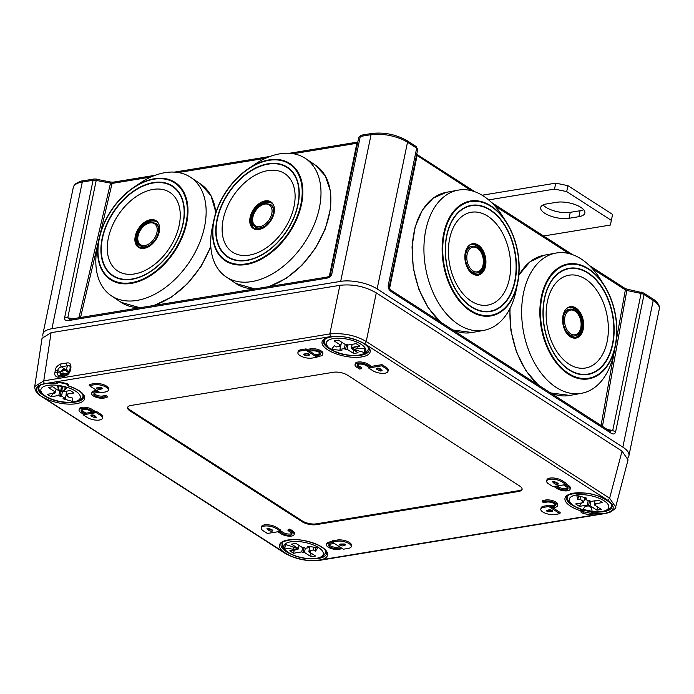 <?xml version="1.0" encoding="UTF-8"?>
<svg xmlns="http://www.w3.org/2000/svg" width="694" height="694" viewBox="0 0 694 694"><rect width="100%" height="100%" fill="white"/><g stroke="black" fill="none" stroke-linecap="round" stroke-linejoin="round"><path stroke-width="1.04" d="M628.001 457.58A26.32 10.124 11.7 0 0 628.92 455.715A26.32 10.124 11.7 0 0 622.839 447.144L377.128 288.921A26.32 10.124 -168.3 0 0 340.685 281.365L51.92 328.713L82.291 182.036A26.32 10.124 -168.3 0 0 73.278 187.484C73.026 186.929 73.928 185.602 75.984 183.502C79.576 181.594 82.022 180.683 83.332 180.77A2.195 1.431 80.7 0 0 82.291 182.036L93.074 180.267L64.672 317.436C64.238 320.073 65.704 321.079 69.07 320.472A2.195 1.431 80.7 0 1 70.094 319.205L326.909 277.097C328.895 276.594 330.049 275.744 330.37 274.529L331.879 273.618C331.203 276.29 329.199 277.869 325.868 278.355L69.07 320.472M43.002 336.243A26.32 10.124 11.7 0 1 42.898 334.17A26.32 10.124 11.7 0 1 51.92 328.713M326.891 277.097A2.195 1.431 80.7 0 0 325.868 278.355M113.096 182.184A2.195 1.431 80.7 0 0 112.072 183.416L96.214 180.414A4.39 1.692 -168.3 0 0 93.074 180.267A2.195 1.431 80.7 0 1 94.115 179L96.483 179.095L67.812 317.574L69.582 319.275M289.381 153.279L357.792 142.062A2.195 1.431 80.7 0 0 356.881 143.268L357.627 142.851L358.781 137.36A4.39 1.692 11.7 0 1 360.281 136.449L331.879 273.618M416.539 155.074L471.217 190.633M474.887 191.752L416.721 154.294A2.195 1.431 122.8 0 1 417.059 155.751L389.577 288.444M589.154 265.334L624.904 288.348A2.195 1.431 122.8 0 1 625.363 289.892L616.341 340.19M330.37 274.529L358.781 137.36L361.322 135.183A2.195 1.431 80.7 0 0 360.281 136.449L371.064 134.679A26.32 10.124 11.7 0 1 407.508 142.244L416.678 148.152A4.39 1.692 11.7 0 1 417.693 149.574A4.39 1.692 11.7 0 1 417.693 149.583L389.291 286.743L388.276 285.312C387.825 288.027 389.03 290.274 391.902 292.053A2.195 1.431 -57.2 0 0 391.459 290.491L609.948 431.182L612.707 430.61L615.639 431.72C614.988 434.314 613.244 434.661 610.408 432.761A2.195 1.431 -57.2 0 0 609.965 431.2M96.449 179.26L110.771 182.054L78.899 317.765M73.564 318.633L64.672 317.436M624.904 288.348L627.098 289.164L626.821 290.482L625.363 289.892L592.398 268.665M488.628 199.898L554.532 189.089L566.686 191.605L611.353 220.38L610.382 225.047L543.602 235.995M578.857 216.684A17.541 6.749 -168.3 0 0 584.869 213.049A17.541 6.749 -168.3 0 0 575.534 204.747A17.541 6.749 -168.3 0 0 556.519 202.301L546.672 203.915A17.541 6.749 -168.3 0 0 540.669 207.549A17.541 6.749 -168.3 0 0 549.995 215.843A17.541 6.749 -168.3 0 0 569.011 218.298L578.857 216.684L580.089 210.733A17.541 6.749 -168.3 0 0 583.654 209.692M482.113 195.222L555.764 183.138L567.918 185.662L612.585 214.429L611.353 220.38M580.089 210.733L570.242 212.347A17.541 6.749 -168.3 0 1 543.116 204.956M567.918 185.662L566.686 191.605M555.764 183.138L554.532 189.089M344.632 544.217L343.712 544.582L343.469 545.77A2.195 0.841 11.7 0 1 340.971 545.658A2.195 0.841 11.7 0 1 339.548 544.53A2.195 0.841 11.7 0 1 340.771 544.035L344.276 543.983L345.673 544.885L343.469 545.77M340.32 544.07A2.195 0.841 -168.3 0 0 343.712 544.582M268.24 528.368L268.934 529.071A2.195 0.841 -168.3 0 0 272.248 529.947M95.685 416.556L92.068 415.186L91.825 416.374A2.195 0.841 11.7 0 1 90.897 415.437A2.195 0.841 11.7 0 1 92.658 414.969A2.195 0.841 11.7 0 1 94.991 415.853L96.657 417.545L95.017 417.814L91.825 416.374M97.403 387.642A2.195 0.841 -168.3 0 0 100.786 388.154L100.543 389.343A2.195 0.841 11.7 0 1 98.045 389.23A2.195 0.841 11.7 0 1 96.622 388.102A2.195 0.841 11.7 0 1 97.845 387.608L101.359 387.556L102.747 388.458L100.543 389.343M101.706 387.79L100.786 388.154M309.09 354.035A2.195 0.841 -168.3 0 1 308.648 354.07L304.779 353.897M377.163 368.158A2.195 0.841 -168.3 0 0 377.553 368.367L377.31 369.555A2.195 0.841 11.7 0 1 376.391 368.618A2.195 0.841 11.7 0 1 378.143 368.15A2.195 0.841 11.7 0 1 380.477 369.034L382.151 370.726L380.503 370.995L377.31 369.555M381.171 369.737L377.553 368.367M557.733 483.128A2.195 0.841 -168.3 0 1 554.419 482.261L553.725 481.558M547.705 510.324L551.565 510.498A2.195 0.841 -168.3 0 0 552.008 510.463M289.745 555.547C297.179 558.896 305.273 560.57 314.018 560.579A24.559 9.447 11.7 0 1 301.612 559.329A24.559 9.447 11.7 0 1 289.745 555.547L283.967 552.268A24.559 9.447 11.7 0 1 282.536 541.667A24.559 9.447 11.7 0 1 305.481 540.834A24.559 9.447 11.7 0 1 326.18 550.724A24.559 9.447 11.7 0 1 320.611 559.867L314.018 560.579M359.908 341.37C352.474 338.03 344.389 336.347 335.644 336.338A24.559 9.447 11.7 0 1 348.05 337.588A24.559 9.447 11.7 0 1 359.908 341.37L364.454 343.617L607.84 500.348L610.763 502.898C614.58 507.062 613.93 510.177 608.82 512.233L605.116 513.369A2.195 1.431 -99.3 0 0 605.654 513.439L609.948 512.328C614.606 509.353 616.506 507.583 615.639 507.028L628.061 459.879L622.032 451.117L376.295 292.885C364.992 286.405 352.847 283.881 339.878 285.329L51.087 332.686L43.765 380.85A2.195 1.431 80.7 0 0 44.555 383.496L40.842 384.684C35.732 386.74 35.082 389.855 38.89 394.019A24.559 9.447 11.7 0 1 40.833 384.684M44.555 383.496L46.524 383.374A24.559 9.447 11.7 0 1 56.431 383.444L56.656 382.368L59.172 381.952L66.65 383.504L68.784 384.884A1.319 1.214 -168.2 0 1 67.734 383.843M605.116 513.369L603.129 513.543A24.559 9.447 11.7 0 1 593.223 513.473L592.997 514.549L590.481 514.965L583.003 513.413L580.869 512.033A1.319 1.214 11.8 0 0 582.396 511.157L582.726 509.821M351.268 546.594L351.511 545.406A8.77 3.375 -168.3 0 0 346.844 541.251A8.77 3.375 -168.3 0 0 337.336 540.027L332.417 540.834L332.166 542.023L343.339 549.214L348.258 548.407A8.77 3.375 -168.3 0 0 351.268 546.594A8.77 3.375 -168.3 0 0 346.601 542.439A8.77 3.375 -168.3 0 0 337.093 541.216L332.166 542.023M332.27 541.537L329.32 542.023A7.46 2.871 -168.3 0 0 326.761 543.567L326.518 544.755A7.46 2.871 -168.3 0 0 330.483 548.277A7.46 2.871 -168.3 0 0 338.559 549.318L341.847 548.781L340.45 547.887L337.171 548.425A5.266 2.021 11.7 0 1 331.463 547.687A5.266 2.021 11.7 0 1 328.661 545.198A5.266 2.021 11.7 0 1 330.465 544.105L333.745 543.567L332.348 542.673L329.069 543.211A7.46 2.871 -168.3 0 0 326.518 544.755M339.687 546.863L337.414 547.236L337.171 548.425M329.025 544.651A5.266 2.021 -168.3 0 0 337.414 547.236M280.541 531.318L280.792 530.129L276.602 527.431A8.77 3.375 -168.3 0 0 267.39 524.768A8.77 3.375 -168.3 0 0 261.447 526.729L261.204 527.917A8.77 3.375 -168.3 0 0 263.226 530.771L267.416 533.469L280.541 531.318L276.359 528.62A8.77 3.375 -168.3 0 0 267.138 525.957A8.77 3.375 -168.3 0 0 261.204 527.917M294.152 534.501L294.395 533.313A7.46 2.871 -168.3 0 0 292.668 530.884L289.884 529.088L288.236 529.357L287.993 530.546L290.786 532.341A5.266 2.021 11.7 0 1 292.001 534.059A5.266 2.021 11.7 0 1 288.435 535.23A5.266 2.021 11.7 0 1 282.909 533.634L280.116 531.838L278.476 532.107L281.27 533.903A7.46 2.871 -168.3 0 0 289.103 536.158A7.46 2.871 -168.3 0 0 294.152 534.501A7.46 2.871 -168.3 0 0 292.426 532.072L289.632 530.277L287.993 530.546M280.645 530.823L283.152 532.445A5.266 2.021 -168.3 0 0 291.888 533.408M102.478 418.196A8.77 3.375 -168.3 0 0 100.448 415.342L96.258 412.644L83.133 414.795L87.323 417.493A8.77 3.375 -168.3 0 0 96.535 420.156A8.77 3.375 -168.3 0 0 102.478 418.196L102.721 417.007A8.77 3.375 -168.3 0 0 100.691 414.153L96.509 411.455L94.87 411.724M92.215 412.158L85.353 413.286M94.714 412.444L94.965 411.256L92.172 409.46A7.46 2.871 -168.3 0 0 84.338 407.204A7.46 2.871 -168.3 0 0 79.29 408.861L79.047 410.05A7.46 2.871 -168.3 0 0 80.764 412.479L83.558 414.275L85.197 414.006L82.404 412.21A5.266 2.021 11.7 0 1 81.189 410.501A5.266 2.021 11.7 0 1 84.755 409.321A5.266 2.021 11.7 0 1 90.281 410.917L93.074 412.713L94.714 412.444L91.92 410.648A7.46 2.871 -168.3 0 0 84.095 408.393A7.46 2.871 -168.3 0 0 79.047 410.05M85.197 414.006L85.449 412.817L82.655 411.022L82.404 412.21M81.554 409.954A5.266 2.021 -168.3 0 0 82.655 411.022M108.342 390.167L108.594 388.978A8.77 3.375 -168.3 0 0 103.927 384.823A8.77 3.375 -168.3 0 0 94.419 383.6L89.491 384.407L89.248 385.595L100.422 392.787L105.341 391.98A8.77 3.375 -168.3 0 0 108.342 390.167A8.77 3.375 -168.3 0 0 103.675 386.011A8.77 3.375 -168.3 0 0 94.167 384.788L89.248 385.595M96.761 390.436L94.497 390.809A7.46 2.871 -168.3 0 0 91.938 392.353L91.695 393.541A7.46 2.871 -168.3 0 0 95.659 397.072A7.46 2.871 -168.3 0 0 103.736 398.113L107.023 397.575L105.627 396.673L102.348 397.211A5.266 2.021 11.7 0 1 96.64 396.474A5.266 2.021 11.7 0 1 93.837 393.984A5.266 2.021 11.7 0 1 95.642 392.891L98.921 392.353L97.524 391.459L94.245 391.997A7.46 2.871 -168.3 0 0 91.695 393.541M107.023 397.575L107.266 396.378L105.87 395.485L102.591 396.022L102.348 397.211M94.202 393.437A5.266 2.021 -168.3 0 0 102.591 396.022M307.468 349.793L306.071 348.891L301.153 349.698A8.77 3.375 -168.3 0 0 298.142 351.52L297.899 352.708A8.77 3.375 -168.3 0 0 302.567 356.855A8.77 3.375 -168.3 0 0 312.074 358.078L316.993 357.271L305.828 350.08L300.901 350.886A8.77 3.375 -168.3 0 0 297.899 352.708M315.57 355.007L309.732 351.251M320.385 353.454A5.266 2.021 -168.3 0 1 318.945 354.001L315.666 354.539L315.414 355.727L316.811 356.629L320.099 356.091A7.46 2.871 -168.3 0 0 322.649 354.547A7.46 2.871 -168.3 0 0 318.685 351.017A7.46 2.871 -168.3 0 0 310.6 349.976L307.321 350.513L308.717 351.416L311.996 350.878A5.266 2.021 11.7 0 1 317.705 351.606A5.266 2.021 11.7 0 1 320.507 354.096A5.266 2.021 11.7 0 1 318.702 355.189L315.414 355.727M322.649 354.547L322.892 353.359A7.46 2.871 -168.3 0 0 318.928 349.828A7.46 2.871 -168.3 0 0 310.851 348.787L307.563 349.325L307.321 350.513M387.963 371.385A8.77 3.375 -168.3 0 0 385.933 368.531L381.743 365.833L368.618 367.985L372.808 370.683A8.77 3.375 -168.3 0 0 382.021 373.337A8.77 3.375 -168.3 0 0 387.963 371.385L388.206 370.197A8.77 3.375 -168.3 0 0 386.185 367.343L381.995 364.645L370.839 366.467M370.691 367.195L370.934 366.007L368.141 364.203A7.46 2.871 -168.3 0 0 360.307 361.947A7.46 2.871 -168.3 0 0 355.259 363.613L355.016 364.801A7.46 2.871 -168.3 0 0 356.742 367.221L359.535 369.026L361.175 368.757L358.382 366.953A5.266 2.021 11.7 0 1 357.167 365.244A5.266 2.021 11.7 0 1 360.724 364.072A5.266 2.021 11.7 0 1 366.259 365.66L369.043 367.464L370.691 367.195L367.898 365.391A7.46 2.871 -168.3 0 0 360.065 363.136A7.46 2.871 -168.3 0 0 355.016 364.801M361.175 368.757L361.418 367.568L358.625 365.764L358.382 366.953M357.523 364.697A5.266 2.021 -168.3 0 0 358.625 365.764M566.035 484.499L566.278 483.31L562.088 480.612A8.77 3.375 -168.3 0 0 552.875 477.958A8.77 3.375 -168.3 0 0 546.941 479.91L546.69 481.098A8.77 3.375 -168.3 0 0 548.72 483.952L552.91 486.65L566.035 484.499L561.845 481.801A8.77 3.375 -168.3 0 0 552.632 479.146A8.77 3.375 -168.3 0 0 546.69 481.098M567.857 488.16A5.266 2.021 -168.3 0 1 559.13 487.188L557.204 485.947M570.121 489.244A7.46 2.871 -168.3 0 0 568.395 486.815L565.61 485.019L563.962 485.288L566.755 487.084A5.266 2.021 11.7 0 1 567.978 488.802A5.266 2.021 11.7 0 1 564.413 489.973A5.266 2.021 11.7 0 1 558.878 488.376L556.094 486.581L554.445 486.85L557.239 488.645A7.46 2.871 -168.3 0 0 565.072 490.91A7.46 2.871 -168.3 0 0 570.121 489.244L570.364 488.056A7.46 2.871 -168.3 0 0 568.646 485.626L566.131 484.013M559.919 513.699L548.746 506.507L543.827 507.314A8.77 3.375 -168.3 0 0 540.817 509.136A8.77 3.375 -168.3 0 0 545.484 513.282A8.77 3.375 -168.3 0 0 554.992 514.506L559.919 513.699L560.162 512.51L552.65 507.67M550.394 506.221L548.997 505.319L544.07 506.126A8.77 3.375 -168.3 0 0 541.068 507.947L540.817 509.136M557.473 505.761L557.724 504.564A7.46 2.871 -168.3 0 0 553.751 501.042A7.46 2.871 -168.3 0 0 545.675 500.001L542.387 500.539L542.144 501.727L543.541 502.63L546.82 502.092A5.266 2.021 11.7 0 1 552.528 502.82A5.266 2.021 11.7 0 1 555.33 505.31A5.266 2.021 11.7 0 1 553.526 506.403L550.238 506.941L551.635 507.843L554.922 507.305A7.46 2.871 -168.3 0 0 557.473 505.761A7.46 2.871 -168.3 0 0 553.508 502.23A7.46 2.871 -168.3 0 0 545.423 501.189L542.144 501.727M550.238 506.941L550.489 505.753L553.769 505.215A5.266 2.021 -168.3 0 0 555.209 504.668M316.16 524.664L518.626 491.465A10.089 3.878 -168.3 0 0 522.088 489.322A10.089 3.878 -168.3 0 0 519.745 486.086L347.468 375.15A10.089 3.878 -168.3 0 0 333.502 372.253L131.036 405.452A10.089 3.878 -168.3 0 0 127.592 407.491A10.089 3.878 -168.3 0 0 129.908 410.831L302.185 521.767A10.089 3.878 -168.3 0 0 316.16 524.664L316.299 523.857L518.765 490.658A10.054 3.869 -168.3 0 0 522.105 488.906M271.857 529.739A2.195 0.841 11.7 0 1 272.777 530.676A2.195 0.841 11.7 0 1 271.024 531.144A2.195 0.841 11.7 0 1 268.682 530.259L267.017 528.568L268.656 528.299L271.857 529.739M333.84 543.098L333.745 543.567M340.546 547.419L340.45 547.887M341.942 548.312L341.847 548.781M332.452 542.205L332.348 542.673M280.211 531.37L280.116 531.838M278.572 531.639L278.476 532.107M289.884 529.088L289.632 530.277M95.269 416.626L95.017 417.814M83.28 414.092L83.133 414.795M96.509 411.455L96.258 412.644M99.016 391.893L98.921 392.353M97.628 390.991L97.524 391.459M105.87 395.485L105.627 396.673M308.396 355.259L304.892 355.311L303.495 354.408L305.698 353.524A2.195 0.841 11.7 0 1 308.197 353.645A2.195 0.841 11.7 0 1 309.619 354.764A2.195 0.841 11.7 0 1 308.396 355.259L308.648 354.07M305.134 354.122L304.892 355.311M306.071 348.891L305.828 350.08M317.141 356.577L316.993 357.271M381.995 364.645L381.743 365.833M368.766 367.282L368.618 367.985M380.754 369.807L380.503 370.995M554.176 483.449L552.502 481.757L554.15 481.489L557.343 482.929A2.195 0.841 11.7 0 1 558.262 483.865A2.195 0.841 11.7 0 1 556.51 484.334A2.195 0.841 11.7 0 1 554.176 483.449L554.419 482.261M548.624 509.951A2.195 0.841 11.7 0 1 551.114 510.064A2.195 0.841 11.7 0 1 552.545 511.192A2.195 0.841 11.7 0 1 551.322 511.686L547.809 511.738L546.412 510.836L548.624 509.951M556.189 486.112L556.094 486.581M564.066 484.82L563.962 485.288M565.705 484.551L565.61 485.019M554.549 486.381L554.445 486.85M548.997 505.319L548.746 506.507M548.06 510.55L547.809 511.738M580.869 512.033L581.095 510.958A1.319 1.214 11.8 0 0 582.622 510.081L582.682 509.812M582.44 509.734A1.319 0.494 13.9 0 1 582.622 510.081L582.396 511.157L583.35 511.773L583.454 510.038M51.087 332.686L42.03 338.334L34.7 386.619M615.639 507.028L609.618 498.231L622.032 451.117M376.295 292.885L366.224 341.5C355.649 335.315 343.513 332.799 329.806 333.944L339.878 285.329M46.524 383.374L330.596 336.599L335.644 336.338M70.909 367.62L70.493 369.919C69.574 373.528 67.457 375.645 64.134 376.278L58.14 377.232C55.32 376.616 54.262 374.942 54.973 372.218L55.312 370.327C55.312 368.02 57.038 365.92 60.482 364.029L66.598 363.014C69.678 362.415 71.118 363.951 70.909 367.62A2.195 0.798 -169.8 0 0 70.163 368.063L69.747 370.362C69.435 372.452 67.925 373.979 65.21 374.942L58.938 375.888M330.596 336.599L329.806 333.944L43.765 380.85L34.709 386.532C34.813 393.004 40.452 395.667 41.302 396.369L38.89 394.019M283.967 552.268L41.831 396.526M68.784 384.884L68.559 385.959A1.319 1.214 -168.2 0 1 67.509 384.545L67.613 383.938L67.509 384.545A1.319 1.319 0 0 0 68.411 386.029L68.333 385.89M56.674 383.478L56.431 383.444A1.319 1.214 11.8 0 0 57.958 382.567L58.088 381.969M56.656 382.368A1.319 1.214 11.8 0 0 58.036 381.83M69.2 372.14L67.197 369.997L65.08 369.416C63.319 368.939 61.801 369.807 60.517 372.01L60.916 375.627M60.265 373.077L57.411 372.478L57.758 370.596C57.871 368.965 59.077 367.69 61.376 366.762L67.509 365.755C69.313 364.714 70.189 365.486 70.155 368.08L69.747 370.379A2.195 0.798 -169.8 0 1 70.493 369.919M64.134 376.278A2.195 1.44 -98.7 0 1 65.193 374.942M58.14 377.232A2.195 1.44 -98.5 0 1 59.207 375.896M59.753 375.957C57.715 375.541 56.934 374.387 57.411 372.478A2.195 0.807 9.9 0 0 54.973 372.218M55.312 370.327A2.195 0.807 9.9 0 1 57.758 370.596L60.517 372.01L60.239 373.337M60.482 364.029A2.195 1.423 80.3 0 0 61.376 366.762L65.08 369.416L64.854 370.518C62.59 370.266 61.046 371.221 60.231 373.389M66.598 363.014A2.195 1.423 80.4 0 0 67.509 365.755L65.973 370.752A24.29 9.343 -168.3 0 0 64.854 370.518L64.846 370.613C61.896 370.9 60.361 371.819 60.222 373.398M592.216 511.79L591.947 513.135L590.828 513.317L591.418 511.686M592.476 511.816A1.319 0.494 -170.5 0 0 592.173 512.059A1.319 1.214 -168.2 0 0 593.223 513.473L593.214 511.894M592.997 514.549A1.319 1.214 -168.2 0 1 591.947 513.135L592.173 511.782M590.481 514.965L590.828 513.317L583.35 511.773L583.003 513.413M127.739 407.109A10.054 3.869 -168.3 0 0 130.099 410.033L302.376 520.968A10.054 3.869 -168.3 0 0 316.299 523.857M285.572 544.504L284.705 548.026L285.451 544.469L296.529 548.043M296.208 547.757L296.642 548.807L293.909 549.292L284.705 548.026M305.282 548.199L304.493 552.476L302.992 552.728L301.717 551.904L293.519 553.248L289.745 550.819L297.952 549.475L296.676 548.659L298.168 548.407L291.532 544.131L295.956 543.411L302.601 547.679L304.102 547.436L305.377 548.26L309.697 547.549L309.949 546.612M304.493 552.476L311.129 556.753L315.562 556.024L308.917 551.747L310.418 551.504L309.142 550.68L313.462 549.978L315.38 551.21L317.956 547.713L307.78 546.317L309.697 547.549M296.642 548.807L296.685 548.277M309.498 547.583L309.142 550.68M313.462 549.978L314.026 547.176M302.688 547.67L301.717 551.904M293.519 553.248L294.282 550.082M299.157 545.467L297.952 549.475M315.38 551.21L316.065 547.453M299.079 545.415L298.168 548.407M309.403 547.601L308.917 551.747M302.992 552.728L304.085 547.436M310.626 552.849L311.129 556.753M594.992 500.764L594.628 503.87L595.903 504.694L594.402 504.937L601.386 509.431L596.961 510.159L589.978 505.666L588.477 505.909L591.297 507.505L592.164 511.331L582.925 509.413L585.259 506.247L588.477 505.909L587.202 505.085L579.403 506.368L581.407 502.994M594.628 503.87L602.435 502.586L598.662 500.166L590.863 501.441L589.588 500.626L588.087 500.868L584.409 498.5L586.664 498.136L576.775 495.369L577.738 499.593L579.984 499.229L583.663 501.597L582.162 501.84L583.437 502.664L575.63 503.939L579.403 506.368M584.565 498.596L583.663 501.597M584.409 498.5L584.548 497.546M594.897 500.782L594.402 504.937M579.984 499.229L580.583 496.436M590.776 501.389L589.978 505.666M596.961 510.159L597.517 506.941M577.738 499.593L578.596 495.88M584.643 498.648L583.437 502.664M588.174 500.851L587.202 505.085M588.477 505.909L589.579 500.626M353.359 347.763L364.949 348.891L364.211 352.448L364.81 348.874M353.159 347.885L351.485 348.509L358.121 352.786L353.697 353.515L347.061 349.238L345.56 349.481L344.285 348.657L339.965 349.368L341.882 350.6L331.706 349.203L334.282 345.707L336.2 346.939L340.52 346.237L339.245 345.412L340.737 345.17L334.1 340.893L338.525 340.164L345.17 344.441L346.67 344.198L347.946 345.013L356.143 343.669L359.908 346.098L351.711 347.442L355.259 349.95L364.211 352.448M341.717 342.22L340.52 346.237M345.256 344.424L344.285 348.657M345.56 349.481L346.653 344.198M339.965 349.368L340.416 346.254M352.066 344.337L351.711 347.442M347.85 344.961L347.061 349.238M351.971 344.354L351.485 348.509M353.697 353.515L353.194 349.611M341.648 342.168L340.737 345.17M60.031 374.968L62.738 372.964L67.335 374.049M60.595 375.09L62.451 374.439L62.738 372.964M65.141 374.951L62.451 374.439M66.199 374.665L66.407 373.65M66.945 373.832L66.824 374.37M61.428 386.411L60.786 390.93L58.357 389.412L57.489 385.595L66.737 387.512L64.403 390.67L61.575 391.095L62.772 386.688M60.786 390.93L62.451 391.832L70.259 390.548L74.024 392.978L66.216 394.261L67.492 395.077L65.999 395.328L69.669 397.688L71.924 397.324L72.887 401.548L62.998 398.79L65.245 398.417L61.566 396.048L60.074 396.3L58.799 395.476L50.992 396.751L47.227 394.331L55.026 393.047L53.75 392.231L55.251 391.98L48.276 387.486L52.701 386.766L59.675 391.26L61.575 391.095M62.365 391.772L61.566 396.048M60.074 396.3L61.167 391.008M66.485 391.173L65.999 395.328M65.245 398.417L66.069 395.372M56.153 388.987L55.251 391.98M66.581 391.156L66.216 394.261M59.762 391.243L58.799 395.476M53.004 393.385L50.992 396.751M56.231 389.039L55.026 393.047M63.293 373.008L63.033 375.289M165.12 172.641A71.274 46.073 -56.1 0 0 139.711 183.337L133.586 187.484A58.374 37.736 -56.1 0 0 98.982 238.953A58.374 37.736 -56.1 0 0 131.244 283.386A58.374 37.736 -56.1 0 0 186.486 223.893A58.374 37.736 -56.1 0 0 154.389 178.714A58.374 37.736 -56.1 0 0 133.586 187.484C115.69 200.366 104.161 217.526 98.982 238.953L97.464 246.188A71.274 46.073 -56.1 0 0 111.222 295.696A71.274 46.073 -56.1 0 0 136.857 300.441A71.274 46.073 123.9 0 0 198.527 245.346A71.274 46.073 123.9 0 0 190.746 177.386A71.274 46.073 123.9 0 0 165.12 172.641M139.572 247.35A15.355 9.924 -56.1 0 1 138.384 232.663A15.355 9.924 -56.1 0 1 151.526 221.1A15.355 9.924 123.9 0 1 156.688 221.889M140.682 245.997A13.594 8.788 -56.1 0 0 140.899 246.144A13.594 8.788 -56.1 0 0 145.792 247.055A13.594 8.788 123.9 0 0 154.215 241.807M155.846 223.433A13.594 8.788 123.9 0 1 156.072 223.581A13.594 8.788 123.9 0 1 157.078 237.548M279.968 153.808A71.274 46.073 -56.1 0 0 254.568 164.504L248.435 168.651A58.374 37.736 -56.1 0 0 213.839 220.119A58.374 37.736 -56.1 0 0 246.092 264.553A58.374 37.736 -56.1 0 0 301.343 205.06A58.374 37.736 -56.1 0 0 269.237 159.88A58.374 37.736 -56.1 0 0 248.435 168.651C230.547 181.533 219.009 198.684 213.839 220.119L212.321 227.354A71.274 46.073 -56.1 0 0 226.079 276.863A71.274 46.073 -56.1 0 0 251.705 281.608A71.274 46.073 123.9 0 0 313.376 226.513A71.274 46.073 123.9 0 0 305.603 158.553A71.274 46.073 123.9 0 0 279.968 153.808M254.42 228.517A15.355 9.924 -56.1 0 1 253.232 213.83A15.355 9.924 -56.1 0 1 266.383 202.266A15.355 9.924 123.9 0 1 271.536 203.056M255.539 227.164A13.594 8.788 -56.1 0 0 255.756 227.311A13.594 8.788 -56.1 0 0 260.64 228.222A13.594 8.788 123.9 0 0 269.072 222.974M270.695 204.6A13.594 8.788 123.9 0 1 270.92 204.747A13.594 8.788 123.9 0 1 271.935 218.714M458.552 324.514A71.274 45.995 79.6 0 0 483.874 330.353A71.274 45.995 79.6 0 0 516.076 290.743L517.603 283.438A58.374 37.667 79.6 0 0 506.282 221.976A58.374 37.667 79.6 0 0 490.814 205.849A58.374 37.667 79.6 0 0 443.492 234.546A58.374 37.667 79.6 0 0 470.489 311.103A58.374 37.667 79.6 0 0 517.603 283.438C521.48 261.543 517.698 241.052 506.282 221.976L502.248 215.695A71.274 45.995 79.6 0 0 483.371 196.003A71.274 45.995 -100.4 0 0 458.04 190.165A71.274 45.995 -100.4 0 0 423.921 249.415A71.274 45.995 -100.4 0 0 458.552 324.514M471.573 244.548A15.355 9.907 -100.4 0 1 476.596 245.876A15.355 9.907 79.6 0 1 484.056 261.716A15.355 9.907 79.6 0 1 477.125 274.72M465.986 264.024A13.594 8.77 -100.4 0 0 471.556 271.97A13.594 8.77 79.6 0 0 476.388 273.08A13.594 8.77 79.6 0 0 476.648 273.028M464.971 258.515A13.594 8.77 -100.4 0 1 471.46 246.344A13.594 8.77 -100.4 0 1 471.72 246.301M556.276 387.452A71.274 45.995 79.6 0 0 581.598 393.281A71.274 45.995 79.6 0 0 613.808 353.671L615.326 346.367A58.374 37.667 79.6 0 0 604.006 284.904A58.374 37.667 79.6 0 0 588.538 268.778A58.374 37.667 79.6 0 0 541.216 297.474A58.374 37.667 79.6 0 0 568.212 374.031A58.374 37.667 79.6 0 0 615.326 346.367C619.204 324.471 615.431 303.989 604.006 284.904L599.98 278.632A71.274 45.995 79.6 0 0 581.095 258.931A71.274 45.995 -100.4 0 0 555.773 253.093A71.274 45.995 -100.4 0 0 521.645 312.343A71.274 45.995 -100.4 0 0 556.276 387.452M569.297 307.485A15.355 9.907 -100.4 0 1 574.32 308.804A15.355 9.907 79.6 0 1 581.78 324.653A15.355 9.907 79.6 0 1 574.858 337.648M563.71 326.952A13.594 8.77 -100.4 0 0 569.288 334.898A13.594 8.77 79.6 0 0 574.111 336.017A13.594 8.77 79.6 0 0 574.372 335.957M562.704 321.443A13.594 8.77 -100.4 0 1 569.184 309.272A13.594 8.77 -100.4 0 1 569.453 309.229M340.685 281.365L371.064 134.679A2.195 1.431 80.7 0 1 372.105 133.422C384.528 132.12 396.179 134.532 407.048 140.665A2.195 1.431 122.8 0 1 407.508 142.244L377.128 288.921M329.398 275.995L356.881 143.268L293.224 153.712M265.759 158.215L178.367 172.546M150.91 177.048L112.072 183.416L100.031 234.641M80.547 317.488L98.722 240.219M407.048 140.665L416.227 146.573A2.195 1.431 122.8 0 1 416.678 148.152L388.276 285.312M494.666 205.736L568.95 253.562M614.641 349.672L601.047 425.457M391.902 292.053L610.408 432.761M622.839 447.144L653.219 300.467L644.041 294.56L615.639 431.72M627.098 289.164L643.59 292.981A2.195 1.431 122.8 0 1 644.041 294.56A4.39 1.692 -168.3 0 0 641.109 293.449L612.707 430.61L607.016 429.291M641.377 292.122L641.109 293.449L626.821 290.482L602.453 426.359M652.768 298.888A2.195 1.431 122.8 0 1 653.219 300.467A26.32 10.124 -168.3 0 1 659.3 309.03C660.567 304.172 653.696 299.288 652.768 298.888L643.59 292.981M330.327 274.677L357.627 142.851M569.011 218.298L570.242 212.347M610.763 502.898A24.559 9.447 11.7 0 1 608.82 512.241M603.129 513.543L320.611 559.867M71.282 402.416A23.24 8.944 11.7 0 0 83.627 397.202A23.24 8.944 11.7 0 0 83.636 397.133L83.002 394.669C80.929 391.477 76.071 388.597 68.411 386.029L68.559 385.959A24.559 9.447 11.7 0 1 81.059 402.347A24.559 9.447 11.7 0 1 43.575 397.471M365.686 344.649A24.559 9.447 11.7 0 1 367.126 355.25A24.559 9.447 11.7 0 1 344.172 356.091A24.559 9.447 11.7 0 1 323.473 346.193A24.559 9.447 11.7 0 1 329.043 337.05M581.737 509.509L581.095 510.958A24.559 9.447 11.7 0 1 568.594 494.57A24.559 9.447 11.7 0 1 606.079 499.446M337.336 540.027L337.093 541.216M329.32 542.023L329.069 543.211M276.602 527.431L276.359 528.62M268.934 529.071L268.682 530.259M283.152 532.445L282.909 533.634M292.668 530.884L292.426 532.072M100.691 414.153L100.448 415.342M92.172 409.46L91.92 410.648M94.419 383.6L94.167 384.788M94.497 390.809L94.245 391.997M301.153 349.698L300.901 350.886M318.945 354.001L318.702 355.189M310.851 348.787L310.6 349.976M386.185 367.343L385.933 368.531M368.141 364.203L367.898 365.391M562.088 480.612L561.845 481.801M559.13 487.188L558.878 488.376M568.646 485.626L568.395 486.815M544.07 506.126L543.827 507.314M551.565 510.498L551.322 511.686M553.769 505.215L553.526 506.403M545.675 500.001L545.423 501.189M319.075 560.275L319.622 560.344C307.199 561.646 295.557 559.225 284.687 553.092A2.195 1.431 -57.2 0 0 285.217 553.248M575.777 507.071A23.24 8.944 11.7 0 1 566.521 497.372A23.24 8.944 11.7 0 1 566.53 497.32C565.627 494.909 571.162 493.477 583.125 493.018C600.683 493.252 615.847 505.909 612.047 506.75A23.24 8.944 11.7 0 1 612.03 506.82A23.24 8.944 11.7 0 1 599.694 512.025M607.84 500.348L609.618 498.231L366.224 341.5A2.195 1.431 122.8 0 1 364.454 343.617M332.851 350.644A23.24 8.944 11.7 0 1 323.612 340.893C321.504 339.548 333.163 333.883 348.032 337.692C358.694 340.216 365.521 343.608 368.505 347.876L369.13 350.323A23.24 8.944 11.7 0 1 356.768 355.597M47.366 397.462A23.24 8.944 11.7 0 1 38.109 387.764A23.24 8.944 11.7 0 1 38.118 387.712L39.679 385.699C42.855 383.591 48.476 382.88 56.544 383.565A1.319 1.319 0 0 0 57.958 382.567M65.956 370.743L68.611 372.825L65.973 370.752L64.846 370.613L65.019 369.85M290.283 553.89A23.24 8.944 11.7 0 1 281.044 544.131C278.936 542.795 290.604 537.121 305.464 540.93C316.126 543.454 322.953 546.855 325.937 551.123L326.562 553.56A23.24 8.944 11.7 0 1 314.2 558.844M518.626 491.465L518.765 490.658M302.185 521.767L302.376 520.968M129.908 410.831L130.099 410.033M282.9 541.927A22.329 8.588 -168.3 0 0 282.111 543.471L282.38 542.292M292.755 546.508L293.909 549.292M305.134 542.5A20.135 7.747 -168.3 0 0 283.829 545.987A20.135 7.747 -168.3 0 0 301.959 557.664A20.135 7.747 -168.3 0 0 323.265 554.168A20.135 7.747 -168.3 0 0 305.134 542.5M282.111 543.471L283.083 548.104C283.664 550.203 291.09 555.677 301.925 557.829C312.656 560.153 321.669 558.141 323.152 556.362L325.842 552.528A22.329 8.588 -168.3 0 0 325.729 550.802M569.314 499.177A20.135 7.747 -168.3 0 0 587.445 510.853A20.135 7.747 -168.3 0 0 608.751 507.357A20.135 7.747 -168.3 0 0 590.62 495.681A20.135 7.747 -168.3 0 0 569.314 499.177M611.319 505.787A22.329 8.588 -168.3 0 0 611.327 505.718A22.329 8.588 -168.3 0 0 611.223 503.983M568.386 495.117A22.329 8.588 -168.3 0 0 567.597 496.661A22.329 8.588 -168.3 0 0 567.588 496.713M368.635 348.093L368.41 349.29A22.329 8.588 -168.3 0 0 368.297 347.564M355.259 349.95L357.427 347.859M344.528 354.426A20.135 7.747 -168.3 0 0 365.833 350.93A20.135 7.747 -168.3 0 0 347.703 339.253A20.135 7.747 -168.3 0 0 326.397 342.749A20.135 7.747 -168.3 0 0 344.528 354.426M325.469 338.689A22.329 8.588 -168.3 0 0 324.679 340.233C322.12 343.148 331.22 352.656 344.493 354.591C355.224 356.907 364.237 354.903 365.721 353.125L368.41 349.29M352.951 348.414L353.767 347.633M82.907 396.17A22.329 8.588 -168.3 0 0 82.924 396.101A22.329 8.588 -168.3 0 0 82.812 394.374M67.535 384.415A22.329 8.588 -168.3 0 0 57.992 382.437M39.974 385.5A22.329 8.588 -168.3 0 0 39.185 387.044A22.329 8.588 -168.3 0 0 39.176 387.105L39.454 385.864M58.869 385.881L58.357 389.412M60.838 375.515A2.629 2.394 167.2 0 1 63.059 374.873L64.195 375.107M64.403 390.67L65.349 387.217M80.339 397.74A20.135 7.747 -168.3 0 0 62.208 386.072A20.135 7.747 -168.3 0 0 40.903 389.56A20.135 7.747 -168.3 0 0 59.033 401.236A20.135 7.747 -168.3 0 0 80.339 397.74M139.954 307.746L121.086 302.324A71.274 46.073 -56.1 0 0 140.526 307.659M153.105 305.594A71.274 46.073 -56.1 0 0 210.768 246.032M215.765 212.841A71.274 46.073 -56.1 0 0 200.609 184.014L190.746 177.386M131.201 282.718A57.749 37.329 -56.1 0 0 185.862 223.858A57.749 37.329 -56.1 0 0 154.103 179.165A57.749 37.329 -56.1 0 0 99.45 238.025A57.749 37.329 -56.1 0 0 131.201 282.718M153.348 182.583A53.941 34.865 -56.1 0 0 102.304 237.556A53.941 34.865 -56.1 0 0 131.964 279.3A53.941 34.865 -56.1 0 0 183.008 224.327A53.941 34.865 -56.1 0 0 153.348 182.583M153.331 182.973A53.551 34.613 -56.1 0 0 102.651 237.548A53.551 34.613 -56.1 0 0 132.094 278.988A53.551 34.613 -56.1 0 0 182.774 224.414A53.551 34.613 -56.1 0 0 153.331 182.973M153.114 189.419A47.149 30.475 -56.1 0 0 108.49 237.469A47.149 30.475 -56.1 0 0 134.419 273.965A47.149 30.475 123.9 0 0 179.043 225.906A47.149 30.475 123.9 0 0 153.114 189.419M144.083 248.357A15.971 10.323 -56.1 0 0 159.204 232.074A15.971 10.323 -56.1 0 0 150.425 219.712A15.971 10.323 -56.1 0 0 135.304 235.995A15.971 10.323 -56.1 0 0 144.083 248.357M156.35 221.646A15.355 9.924 -56.1 0 0 150.832 220.631A15.355 9.924 -56.1 0 0 137.542 232.49A15.355 9.924 -56.1 0 0 139.225 247.133L144.421 248.079C155.56 247.194 164.513 225.368 156.35 221.646M140.457 245.85A13.594 8.788 -56.1 0 0 145.35 246.752A13.594 8.788 -56.1 0 0 157.113 236.246A13.594 8.788 -56.1 0 0 155.63 223.277L150.425 222.297C140.492 223.277 132.71 241.694 140.457 245.85L140.899 246.144M149.991 222.93A12.561 8.12 -56.1 0 0 138.097 235.743A12.561 8.12 -56.1 0 0 145.011 245.459A12.561 8.12 -56.1 0 0 156.896 232.655A12.561 8.12 -56.1 0 0 149.991 222.93M254.811 288.912L235.934 283.49A71.274 46.073 -56.1 0 0 255.375 288.825M267.953 286.761A71.274 46.073 -56.1 0 0 324.809 229.35A71.274 46.073 -56.1 0 0 315.458 165.181L305.603 158.553M246.058 263.885A57.749 37.329 -56.1 0 0 300.71 205.025A57.749 37.329 -56.1 0 0 268.951 160.331A57.749 37.329 -56.1 0 0 214.299 219.191A57.749 37.329 -56.1 0 0 246.058 263.885M268.196 163.749A53.941 34.865 -56.1 0 0 217.153 218.723A53.941 34.865 -56.1 0 0 246.812 260.467A53.941 34.865 -56.1 0 0 297.856 205.493A53.941 34.865 -56.1 0 0 268.196 163.749M268.179 164.14A53.551 34.613 -56.1 0 0 217.5 218.714A53.551 34.613 -56.1 0 0 246.943 260.155A53.551 34.613 -56.1 0 0 297.622 205.58A53.551 34.613 -56.1 0 0 268.179 164.14M267.962 170.585A47.149 30.475 -56.1 0 0 223.338 218.636A47.149 30.475 -56.1 0 0 249.267 255.132A47.149 30.475 123.9 0 0 293.892 207.072A47.149 30.475 123.9 0 0 267.962 170.585M258.94 229.523A15.971 10.323 -56.1 0 0 274.052 213.24A15.971 10.323 -56.1 0 0 265.273 200.878A15.971 10.323 -56.1 0 0 250.152 217.161A15.971 10.323 -56.1 0 0 258.94 229.523M271.198 202.813A15.355 9.924 -56.1 0 0 265.681 201.798A15.355 9.924 -56.1 0 0 252.399 213.657A15.355 9.924 -56.1 0 0 254.073 228.3L259.278 229.246C270.408 228.361 279.361 206.534 271.198 202.813M255.314 227.016A13.594 8.788 -56.1 0 0 260.198 227.918A13.594 8.788 -56.1 0 0 271.97 217.413A13.594 8.788 -56.1 0 0 270.478 204.444L265.273 203.463C255.349 204.444 247.558 222.861 255.314 227.016L255.756 227.311M264.839 204.097A12.561 8.12 -56.1 0 0 252.946 216.91A12.561 8.12 -56.1 0 0 259.86 226.626A12.561 8.12 -56.1 0 0 271.753 213.821A12.561 8.12 -56.1 0 0 264.839 204.097M452.332 329.693A71.274 45.995 79.6 0 0 472.18 332.513L483.874 330.353M440.482 322.059L428.233 307.85L418.89 289.407L413.312 268.431L412.019 246.908L415.133 226.825L422.377 210.065L433.108 198.18L446.346 192.316A71.274 45.995 79.6 0 0 412.288 247.437A71.274 45.995 79.6 0 0 441.549 322.745M490.901 206.37A57.749 37.268 79.6 0 0 444.082 234.763A57.749 37.268 79.6 0 0 470.792 310.504A57.749 37.268 79.6 0 0 517.611 282.111A57.749 37.268 79.6 0 0 490.901 206.37M471.452 307.06A53.941 34.804 79.6 0 0 515.182 280.55A53.941 34.804 79.6 0 0 490.233 209.814A53.941 34.804 79.6 0 0 446.511 236.324A53.941 34.804 79.6 0 0 471.452 307.06M471.452 306.731A53.551 34.553 79.6 0 0 514.87 280.402A53.551 34.553 79.6 0 0 490.103 210.169A53.551 34.553 79.6 0 0 446.684 236.498A53.551 34.553 79.6 0 0 471.452 306.731M471.321 301.187A47.149 30.423 79.6 0 0 509.543 278.008A47.149 30.423 79.6 0 0 487.735 216.172A47.149 30.423 -100.4 0 0 449.512 239.352A47.149 30.423 -100.4 0 0 471.321 301.187M478.166 245.043A15.971 10.306 79.6 0 0 465.223 252.894A15.971 10.306 79.6 0 0 472.605 273.844A15.971 10.306 79.6 0 0 485.557 265.993A15.971 10.306 79.6 0 0 478.166 245.043M477.429 245.719A15.355 9.907 79.6 0 0 471.972 244.462C463.019 244.618 462.551 268.222 472.406 273.453L477.541 274.659A15.355 9.907 79.6 0 0 484.889 261.898A15.355 9.907 79.6 0 0 477.429 245.719M472.085 271.875A13.594 8.77 79.6 0 0 476.908 272.985C485.67 272.265 485.843 252.26 477.134 247.411L471.981 246.24A13.594 8.77 79.6 0 0 465.474 257.543A13.594 8.77 79.6 0 0 472.085 271.875M472.909 270.825A12.561 8.111 79.6 0 0 483.093 264.648A12.561 8.111 79.6 0 0 477.281 248.166A12.561 8.111 79.6 0 0 467.097 254.342A12.561 8.111 79.6 0 0 472.909 270.825M476.813 247.359A13.594 8.77 79.6 0 0 471.981 246.24L471.46 246.344M550.056 392.622A71.274 45.995 79.6 0 0 569.904 395.441L581.598 393.281M518.843 275.11L529.973 261.768L544.07 255.253A71.274 45.995 79.6 0 0 518.8 275.527M510.116 308.223A71.274 45.995 79.6 0 0 539.273 385.673M588.625 269.298A57.749 37.268 79.6 0 0 541.806 297.691A57.749 37.268 79.6 0 0 568.516 373.433A57.749 37.268 79.6 0 0 615.335 345.039A57.749 37.268 79.6 0 0 588.625 269.298M569.184 369.997A53.941 34.804 79.6 0 0 612.906 343.478A53.941 34.804 79.6 0 0 587.965 272.742A53.941 34.804 79.6 0 0 544.235 299.261A53.941 34.804 79.6 0 0 569.184 369.997M569.184 369.659A53.551 34.553 79.6 0 0 612.594 343.33A53.551 34.553 79.6 0 0 587.827 273.098A53.551 34.553 79.6 0 0 544.417 299.426A53.551 34.553 79.6 0 0 569.184 369.659M569.045 364.116A47.149 30.423 79.6 0 0 607.267 340.936A47.149 30.423 79.6 0 0 585.458 279.101A47.149 30.423 -100.4 0 0 547.236 302.28A47.149 30.423 -100.4 0 0 569.045 364.116M575.89 307.971A15.971 10.306 79.6 0 0 562.947 315.822A15.971 10.306 79.6 0 0 570.329 336.772A15.971 10.306 79.6 0 0 583.281 328.921A15.971 10.306 79.6 0 0 575.89 307.971M575.153 308.648A15.355 9.907 79.6 0 0 569.705 307.39C560.752 307.546 560.275 331.151 570.13 336.382L575.265 337.588A15.355 9.907 79.6 0 0 582.613 324.827A15.355 9.907 79.6 0 0 575.153 308.648M569.809 334.803A13.594 8.77 79.6 0 0 574.641 335.922C583.394 335.193 583.576 315.189 574.866 310.339L569.713 309.177A13.594 8.77 79.6 0 0 563.198 320.481A13.594 8.77 79.6 0 0 569.809 334.803M570.633 333.753A12.561 8.111 79.6 0 0 580.826 327.577A12.561 8.111 79.6 0 0 575.014 311.103A12.561 8.111 79.6 0 0 564.829 317.279A12.561 8.111 79.6 0 0 570.633 333.753M574.545 310.287A13.594 8.77 79.6 0 0 569.713 309.177L569.184 309.272M110.771 182.054L113.113 182.184L155.239 175.278M174.524 172.112L270.096 156.445M361.322 135.183L372.105 133.422M416.227 146.573L417.693 149.574L389.291 286.743C388.753 287.238 389.464 288.487 391.442 290.482M491.43 202.396L572.619 254.681M628.92 455.715L659.3 309.03M83.332 180.77L94.115 179M70.111 319.205L69.539 319.275M42.898 334.17L73.278 187.484M605.654 513.439L319.622 560.344M67.509 384.554L67.613 383.938M58.192 381.483L57.802 382.012L67.882 384.103L67.743 383.461M284.687 553.092L41.302 396.369M326.067 551.34L325.842 552.528M611.553 504.521L611.31 505.822C612.585 509.066 601.047 514.618 587.436 511.018C573.6 508.971 565.063 499.203 567.579 496.748L567.865 495.473M324.948 339.045L324.679 340.233M83.141 394.912L82.898 396.213C84.087 399.735 71.942 404.966 58.843 401.366C45.622 399.44 36.678 389.855 39.168 387.131M121.086 302.324L111.222 295.696M154.354 305.386L171.487 297.101L187.588 283.638L201.13 266.296L210.82 246.743M215.895 212.442L210.993 195.673L200.609 184.014M156.072 223.581L155.63 223.277M235.934 283.49L226.079 276.863M269.211 286.553L286.11 278.407L302.037 265.212L315.51 248.2L325.269 228.968L330.396 209.302L330.413 191.032L325.286 175.842L315.458 165.181M270.92 204.747L270.478 204.444M452.818 329.997L472.18 332.513M446.346 192.316L458.04 190.165M476.388 273.08L476.908 272.985M550.542 392.934L569.904 395.441M538.206 384.988L525.835 370.587L516.44 351.867L510.923 330.613L509.795 308.856M544.07 255.253L555.773 253.093M574.111 336.017L574.641 335.922"/></g></svg>
